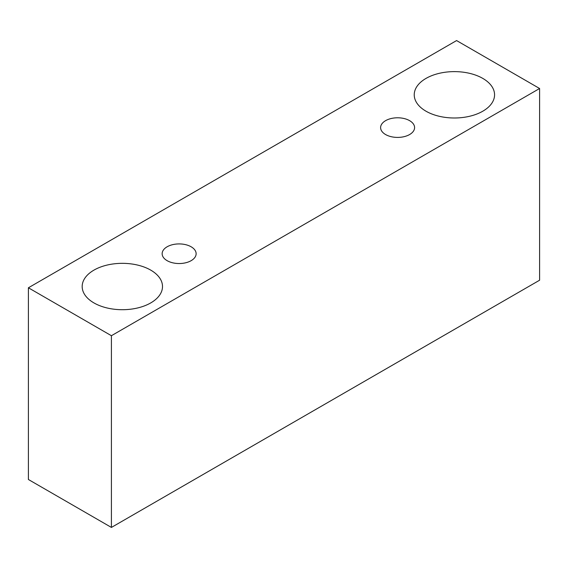 <?xml version="1.0" encoding="UTF-8"?>
<svg xmlns="http://www.w3.org/2000/svg" width="568" height="568" viewBox="0 0 568 568"><rect width="100%" height="100%" fill="white"/><g stroke="black" fill="none" stroke-linecap="round" stroke-linejoin="round"><path stroke-width="0.85" d="M385.587 120.664A16.99 9.812 180 0 1 404.104 118.534A16.99 9.812 180 0 1 414.59 127.601A16.99 9.812 180 0 1 397.6 137.413A16.99 9.812 180 0 1 380.61 127.601A16.99 9.812 180 0 1 385.587 120.664M111.413 527.431L539.6 280.216L539.6 88.501L456.587 40.569L28.4 287.784L111.413 335.709L111.413 527.431L28.4 479.498L28.4 287.784M426 78.412A40.165 23.189 180 0 1 469.771 73.386A40.165 23.189 180 0 1 494.565 94.806A40.165 23.189 180 0 1 454.4 117.995A40.165 23.189 180 0 1 414.235 94.806A40.165 23.189 180 0 1 426 78.412M93.94 270.127A40.165 23.189 180 0 1 137.712 265.1A40.165 23.189 180 0 1 162.505 286.52A40.165 23.189 180 0 1 122.34 309.709A40.165 23.189 180 0 1 82.175 286.52A40.165 23.189 180 0 1 93.94 270.127M167.12 246.789A16.99 9.812 180 0 1 185.644 244.666A16.99 9.812 180 0 1 196.13 253.726A16.99 9.812 180 0 1 179.14 263.538A16.99 9.812 180 0 1 162.143 253.726A16.99 9.812 180 0 1 167.12 246.789M111.413 335.709L539.6 88.501"/></g></svg>
